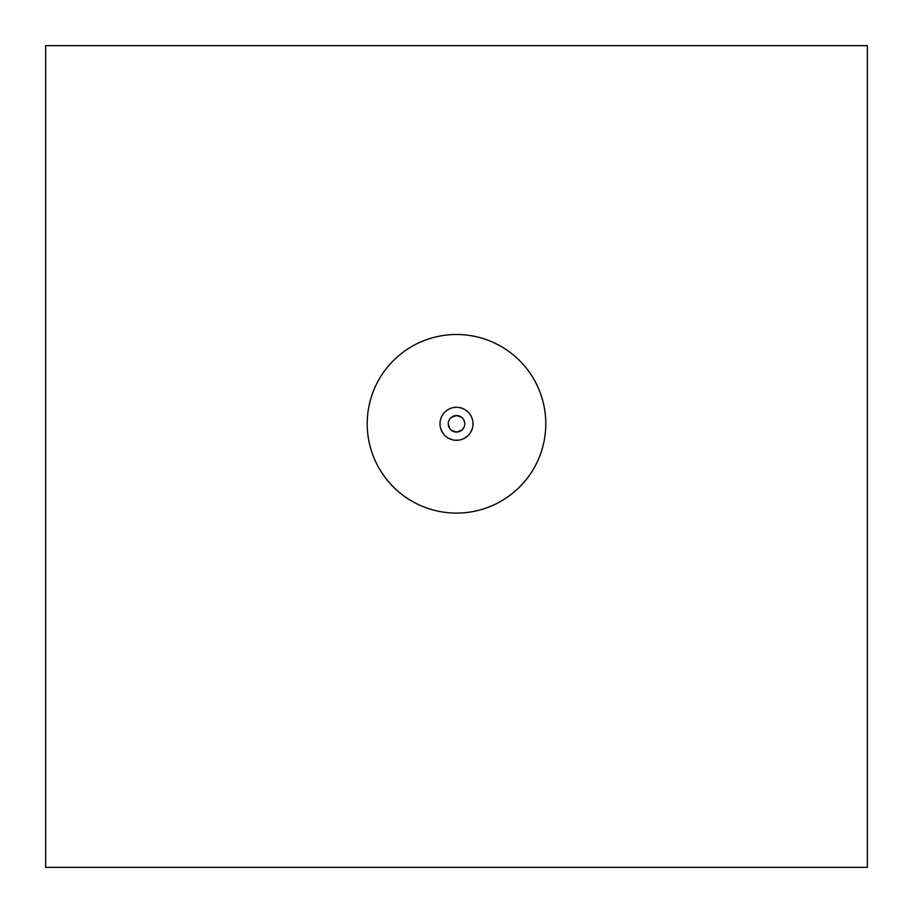 <?xml version="1.0" encoding="UTF-8"?>
<svg xmlns="http://www.w3.org/2000/svg" width="913" height="913" viewBox="0 0 913 913"><rect width="100%" height="100%" fill="white"/><g stroke="black" fill="none" stroke-linecap="round" stroke-linejoin="round"><path stroke-width="1.37" d="M45.65 45.65L45.65 867.35L867.35 867.35L867.35 45.65L45.65 45.65M367.209 423.803A89.291 89.291 0 0 0 456.5 513.095A89.291 89.291 0 0 0 545.791 423.803A89.291 89.291 0 0 0 456.5 334.5A89.291 89.291 0 0 0 367.209 423.803M456.5 432.054L451.593 430.434L456.5 432.054L461.693 430.217M449.789 428.608L448.249 423.803A8.251 8.251 0 0 0 456.5 432.054A8.251 8.251 0 0 0 464.751 423.803A8.251 8.251 0 0 0 456.5 415.541A8.251 8.251 0 0 0 448.249 423.803M448.648 426.325L449.801 428.619M461.407 417.161L456.5 415.541L451.296 417.389M450.68 417.949L449.036 420.288M451.33 417.367L452.312 416.693M462.32 429.658L464.078 427.056M461.784 430.137L460.574 430.97M440.648 428.414L442.44 432.442M445.099 435.741L446.023 436.562M448.477 438.229L452.392 439.781M454.663 440.203L459.285 440.066M439.998 423.803A16.502 16.502 0 0 0 456.5 440.306A16.502 16.502 0 0 0 473.002 423.803A16.502 16.502 0 0 0 456.5 407.289A16.502 16.502 0 0 0 439.998 423.803M464.306 438.343L467.707 435.912L464.318 438.343M470.457 432.614L472.318 428.528L470.457 432.614M459.022 415.94L461.362 417.127M463.199 418.976L464.318 421.167M464.363 421.281L463.211 418.987"/></g></svg>

